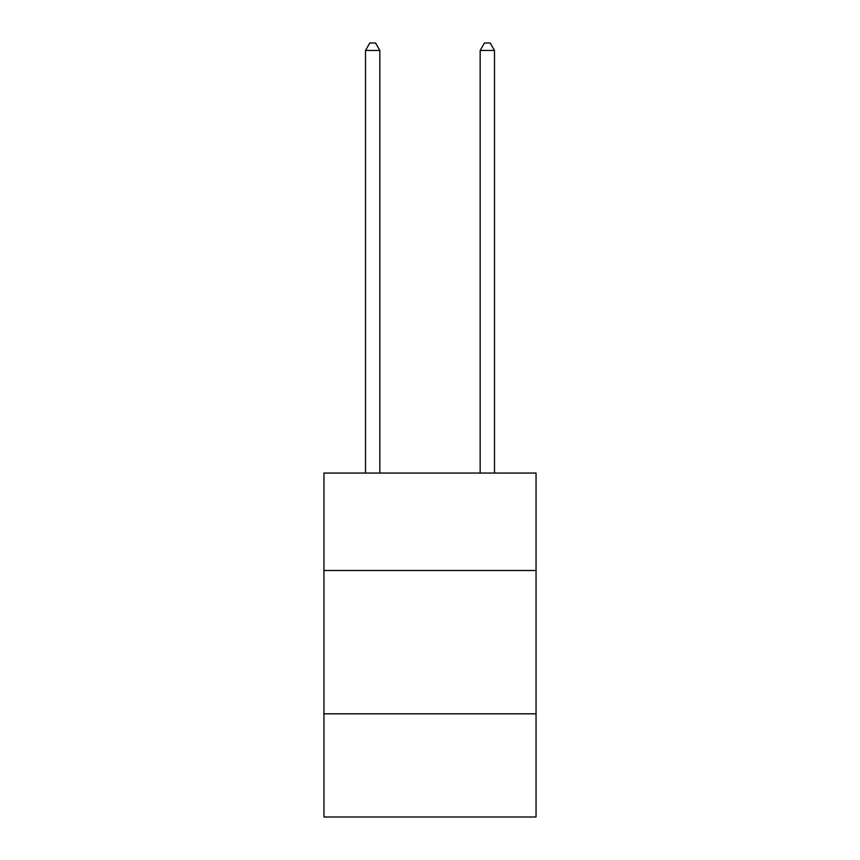 <?xml version="1.0" encoding="UTF-8"?>
<svg xmlns="http://www.w3.org/2000/svg" width="860" height="860" viewBox="0 0 860 860"><rect width="100%" height="100%" fill="white"/><g stroke="black" fill="none" stroke-linecap="round" stroke-linejoin="round"><path stroke-width="1.29" d="M536.049 570.503L536.049 473.054L323.951 473.054L323.951 570.503L536.049 570.503L536.049 817L323.951 817L323.951 570.503M536.049 713.811L323.951 713.811M379.84 473.054L379.84 50.45L365.511 50.45L365.511 473.054M365.511 50.45L369.811 43L375.54 43L379.84 50.45M494.489 473.054L494.489 50.45L480.159 50.45L480.159 473.054M480.159 50.45L484.459 43L490.189 43L494.489 50.45"/></g></svg>
